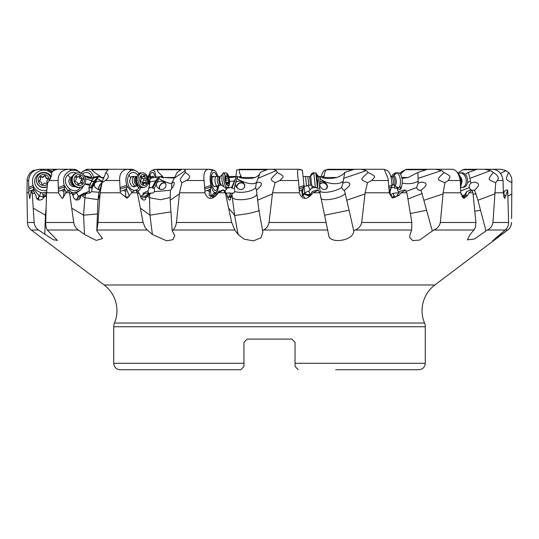 <?xml version="1.0" encoding="UTF-8"?>
<svg xmlns="http://www.w3.org/2000/svg" width="539" height="539" viewBox="0 0 539 539"><rect width="100%" height="100%" fill="white"/><g stroke="black" fill="none" stroke-linecap="round" stroke-linejoin="round"><path stroke-width="0.81" d="M87.796 177.735L87.534 176.617L87.284 177.607M94.473 177.823L88.531 176.819M102.403 181.205L105.907 172.547C109.222 175.343 109.046 178.005 105.381 180.531L101.992 182.721L102.403 181.205L98.752 193.434L97.963 200.245L96.784 230.712L96.959 230.012L147.268 230.012L145.146 227.539L143.105 222.479L137.479 193.252L139.365 193.461L136.448 189.863L132.661 191.682L127.029 198.211L120.318 192.787L119.678 180.531C119.308 173.538 122.036 169.778 127.871 169.273L90.667 169.273L91.819 169.751C92.297 170.728 95.005 172.851 99.951 176.118L102.107 178.052M152.55 177.823L147.713 177.21M154.242 169.664L156.701 169.273L157.28 169.751C156.97 170.728 158.668 172.851 162.387 176.118L163.391 178.052M259.508 174.387L256.988 176.563L255.041 177.479L241.182 177.479L240.839 178.052L241.128 176.118C239.208 172.851 238.777 170.728 239.828 169.751L239.862 169.273M357.168 169.273L327.631 169.273L326.89 169.751C325.26 170.728 324.357 172.851 324.195 176.118L322.639 178.052M468.795 169.273L464.503 169.273L462.88 169.751L457.961 172.972M429.906 169.273L406.494 169.273L405.22 169.751L400.477 174.185M324.283 175.808L320.786 177.136M322.437 177.675L323.508 177.358M239.525 177.398L241.236 176.516M218.901 176.684L218.335 176.691M161.121 177.163L162.731 176.516M93.894 177.742L94.79 177.742M99.264 176.947L100.476 176.516M88.537 176.792L87.534 176.617M104.155 284.983L434.845 284.983A32.172 32.172 0 0 0 424.523 323.036A9.648 9.648 0 0 1 425.271 326.749L113.729 326.749A9.648 9.648 0 0 1 114.477 323.036A32.172 32.172 0 0 0 104.155 284.983L31.289 230.012L38.491 230.012L53.24 239.687L57.417 240.428L47.243 230.012L78.33 230.012C75.797 228.138 74.261 225.625 73.728 222.479L69.659 193.252L72.111 193.461L69.342 189.863L65.61 192.787L64.525 195.367L62.187 198.5L58.481 192.787L58.077 180.531C58.259 173.531 61.79 169.778 68.669 169.273L51.852 169.273L54.116 170.277M40.034 169.273L33.034 170.58L30.379 172.547C28.183 175.343 27.105 178.005 27.145 180.531L26.95 192.787L28.762 192.787L28.668 180.531C29.369 173.531 33.162 169.778 40.034 169.273L46.172 169.273L47.89 169.751L51.885 172.163M103.535 178.207L98.475 176.617L97.343 178.557L102.336 181.414M85.169 193.178L89.346 190.941L88.868 187.747L91.947 180.073A4.905 1.145 -49.3 0 0 93.874 177.985L98.475 176.617M83.585 175.007A7.317 6.724 -105.4 0 1 85.546 182.074A7.317 6.724 -105.4 0 1 80.897 187.154A7.317 6.724 -105.4 0 1 74.321 185.18A7.317 6.724 -105.4 0 1 72.367 178.119A7.317 6.724 -105.4 0 1 77.016 173.039A7.317 6.724 -105.4 0 1 83.585 175.007L88.241 178.052L93.099 178.894M462.428 197.55L464.827 196.89L466.855 191.446L471.086 189.896L472.063 190.254L468.93 192.787L467.697 195.367L463.783 198.46L460.771 192.787L460.272 180.531C458.905 173.531 456.27 169.778 452.383 169.273L435.519 169.273L441.582 170.58L418.062 178.369L417.893 172.426L408.205 177.479L401.993 178.47M345.923 182.135L342.804 183.098L344.819 172.426C343.215 174.542 340.52 176.226 336.74 177.479C331.054 178.887 326.135 178.887 321.985 177.479L320.57 176.617L319.566 183.065L319.533 188.172L316.817 188.226L316.858 187.431M255.041 177.479C250.231 178.887 245.13 178.887 239.74 177.479L237.746 176.617L235.449 183.065L234.317 188.172L231.851 188.226L231.676 187.269L227.013 188.158L227.357 187.377M229.055 177.755L236.338 176.792L231.676 187.269M174.158 178.045L162.023 177.479L159.76 176.617L158.729 178.557A12.869 2.783 -152 0 0 163.836 181.192A12.869 2.783 -152 0 0 169.334 183.247A12.869 2.783 -152 0 0 171.928 183.691M148.38 180.922L148.804 180.895A5.895 1.604 86.6 0 0 148.932 180.848A5.895 1.604 86.6 0 0 149.492 180.073A4.905 2.439 -43 0 0 151.425 177.985L158.648 176.792L155.609 180.949L152.254 187.269L148.831 188.158L150.112 181.764L155.609 180.949M148.191 178.901L150.785 178.827M91.408 181.764L94.386 180.949L90.673 187.269L91.185 188.226L92.102 188.172L97.343 178.557M91.185 188.226L97.882 176.826M92.102 188.172L91.63 191.682L98.987 192.282M99.702 189.533L97.781 189.458L95.268 187.464L94.46 185.82L94.5 183.583M102.127 182.047L101.15 181.555C98.866 180.801 96.75 181.299 94.783 183.065M101.992 182.721L100.139 192.787L98.017 222.479L96.959 230.012M105.907 172.547L108.433 169.273M131.415 192.787L137.25 192.787L137.479 193.252M100.139 192.787L120.318 192.787M147.268 230.012L152.369 234.445L166.612 240.839L172.911 239.673L174.737 235.604L172.197 230.712L172.952 230.012L234.815 230.012L231.716 222.479L225.396 193.252L226.427 193.461L223.806 189.863L218.241 192.787L225.134 192.787L225.396 193.252M140.322 208.135L149.97 215.176L149.485 197.746L147.383 196.216L146.17 197.261L145.442 199.396L144.371 200.09L142.795 199.861L141.13 198.15L139.365 193.461M137.25 192.787L136.05 190.254M132.432 191.857L136.219 189.896A6.441 4.608 -98.6 0 1 135.592 190.368M120.392 191.177L123.431 190.449L125.769 191.554L125.567 196.876L128.525 197.159M127.871 169.273L132.506 169.273L134.696 170.324M149.492 180.073L150.112 181.764M152.254 187.269L152.625 188.226L158.682 176.826L159.76 176.617M173.47 182.094L171.752 183.098L177.149 172.426L181.832 169.273L209.631 169.273L212.514 170.412L209.125 169.273M229.513 181.481L234.175 180.949M231.851 188.226L236.358 176.826L237.746 176.617M234.815 230.012L238.07 234.445L244.201 239.181L253.391 240.872L261.011 237.76L262.857 232.154L258.922 210.311L256.47 190.126C262.048 185.436 262.884 182.768 258.976 182.108L256.274 183.098L260.283 172.426L267.923 169.273L273.003 169.273L276.392 170.58L277.268 172.547C285.495 176.718 283.629 176.63 279.754 180.531L275.112 182.721L272.545 192.787L269.042 222.479C268.227 226.09 266.428 228.603 263.638 230.012L327.645 230.012L320.031 193.252L318.374 190.254L312.876 192.787L319.775 192.787M317.356 181.03L318.111 180.949L319.075 176.792L316.939 177.068M317.666 183.94L319.075 176.826L320.57 176.617M344.819 172.426L354.251 169.273L361.245 169.273L366.358 170.58L368.184 172.547C376.923 176.718 375.009 176.63 371.715 180.531L367.49 182.721L365.132 192.787L361.703 222.479C360.807 226.09 358.644 228.603 355.214 230.012L411.621 230.012L411.843 222.479L406.972 193.252L405.577 190.254L400.908 192.787L406.756 192.787M418.062 178.369L418.176 183.098L416.607 187.612L417.887 189.701L420.218 190.442M417.893 172.426L427.676 169.273L435.519 169.273M503.763 196.93L504.147 191.446L506.748 189.896L507.711 190.254L504.693 198.554L503.305 192.787L503.082 180.531C501.957 173.531 498.487 169.778 492.659 169.273L484.521 169.273L490.605 170.58L469.867 178.369L468.371 172.426L465.191 174.346M469.867 178.369L470.911 183.098L469.334 185.194L469.065 186.615L469.765 188.785L471.005 189.91M468.371 172.426L477.022 169.273L484.521 169.273M411.129 169.273L430.567 169.273M399.911 173.443L401.481 171.826L404.304 170.317M409.761 169.273L406.494 169.273M329.369 169.273L326.89 169.751L351.92 169.751M320.867 176.832L323.029 171.826L324.532 170.378L327.058 169.623M271.077 169.273L239.916 169.273M238.609 177.028L241.128 176.118M235.873 177.136L236.581 170.412M235.812 177.729L236.372 172.345M184.749 169.273L156.701 169.273M156.115 177.729L156.081 177.136L156.62 177.156M160.224 176.812L162.387 176.118M156.081 177.136L154.861 171.826L153.649 170.378L152.658 170.108L150.421 171.591L148.124 176.657M154.868 169.273L152.658 170.108M155.043 176.496L153.628 172.884L152.524 172.352L151.311 172.851L149.802 174.939L150.819 176.516M149.162 176.496L149.802 174.946M82.177 171.853L86.617 169.273L87.331 169.273L85.89 170.156M93.685 177.729L93.55 177.136L99.951 176.118M93.55 177.136L92.593 174.353L90.747 171.826L88.349 170.378L84.731 170.412L81.039 172.972M87.331 169.273L90.667 169.273M91.886 177.479L90.37 174.38L88.578 172.884L86.476 172.352L84.293 172.851L82.514 174.077M46.745 169.273L54.479 169.273M52.849 171.22L48.503 170.108M46.341 169.273L47.371 169.502M47.52 169.273L51.852 169.273M26.95 192.787L27.449 222.479L34.159 222.479L32.259 193.252L34.907 193.461L35.938 195.583L36.403 198.15L37.252 199.174L39.718 200.144L42.271 199.396L43.787 197.261L46.482 195.846M41.51 169.273L41.119 170.412L44.353 170.122L48.092 170.964L51.67 173.295M47.243 230.012C46.26 228.603 45.741 226.09 45.7 222.479L46.576 192.787L47.607 182.721L49.521 180.531L51.784 174.252L51.555 172.547L53.664 170.58L57.161 169.273M51.778 174.575L51.555 172.547M68.669 169.273L74.497 169.273L76.12 169.751L82.029 173.76M84.886 176.873L85.586 176.516M84.596 176.341L85.041 176.118M85.553 178.773L92.304 180.895M94.386 180.949L97.835 176.792M89.184 191.237L89.346 190.941A4.022 3.78 -131.3 0 1 89.306 193.13M90.673 187.269L89.023 188.158M91.63 191.682L89.454 193.097L87.554 193.07L85.694 194.181L84.906 197.746L82.332 196.216L85.694 194.181M82.332 196.216L86.058 193.683L85.6 192.834A4.986 0.478 -28.4 0 0 85.6 192.834L86.456 193.427L87.554 193.07M80.533 196.075L85.6 192.834L83.686 193.36L77.892 196.661L80.533 196.075L80.399 197.227L76.936 198.925L77.892 196.661M71.229 192.295L73.324 192.868L76.578 192.086L80.594 189.984L83.424 185.766M83.902 185.295L82.016 188.428M90.006 185.403L84.785 184.068M80.594 189.984L73.008 195.165M80.89 173.214L79.159 171.826L75.824 170.378L71.101 170.412C64.572 173.012 62.275 178.005 64.229 185.403L67.975 190.53M76.915 173.066L73.648 172.352L70.858 172.851L67.786 174.939L70.104 177.708L68.77 180.882L69.612 184.338L72.253 186.561L75.211 186.696M79.529 187.498L80.149 187.99C73.055 196.614 59.91 182.775 67.793 174.946M66.108 192.066L64.417 188.893L61.79 190.449L64.013 191.554L63.413 197.624M64.296 185.578L64.417 188.893M71.175 193.312L71.916 192.517M72.954 195.051L73.324 192.868M76.936 198.925L76.174 200.286M73.459 197.261A4.022 0.492 -120.7 0 0 74.402 198.844M86.058 193.683A4.986 0.478 151.6 0 1 86.456 193.427M97.99 199.659L84.906 197.746L83.538 215.176L97.418 213.963M134.447 176.516L131.907 176.475L130.573 177.708L129.69 180.882L129.886 182.674L131.428 185.685L132.607 186.561L133.888 186.878L135.868 186.063M134.171 190.563L131.004 189.122L129.252 187.053L128.026 184.351L127.473 181.326L127.649 178.315L128.949 174.946L130.613 173.201L132.655 172.392L134.838 172.608L137.917 174.838M139.682 186.656L138.981 187.99L136.657 190.119M137.755 191.466L139.406 189.984L137.89 191.641M140.935 187.329L139.406 189.984M140.423 188.428L140.915 187.323M126.739 185.578L126.678 185.403C124.866 178.005 126.402 173.006 131.287 170.412L133.551 170.122L136.259 170.964L139.224 173.625M120.035 189.122L127.009 186.939L126.8 185.793L132.055 192.167M129.448 196.189L126.456 188.893L123.431 190.449M127.009 186.939L126.456 188.893M149.418 186.245L149.047 182.734L147.605 184.54M143.138 194.808L143.138 193.178L147.956 190.941L148.366 190.307M148.057 183.314A4.022 1.017 172.4 0 0 149.047 182.734L148.804 180.895M148.508 189.869L148.831 188.158M148.899 187.747L150.583 187.498M152.625 188.226L154.45 188.172L158.729 178.557M171.752 183.098L171.685 188.933M170.439 190.254L154.437 191.682L154.45 188.172M156.519 183.065C158.23 181.299 160.379 180.801 162.973 181.555L165.001 182.633L166.086 184.843L165.412 187.424L163.391 189.277L160.379 189.458L158.244 188.286L156.438 185.82L156.283 183.583M181.886 182.721C179.736 179.393 179.022 180.296 185.173 172.547C190.685 175.343 191.035 178.005 186.224 180.531L181.886 182.721L179.494 192.787L176.448 222.479C175.842 226.09 174.676 228.603 172.952 230.012M173.989 178.369L185.369 170.58L185.173 172.547M173.383 182.108C175.222 182.768 174.245 185.436 170.452 190.126L170.162 200.245L172.197 230.712M218.241 192.787L216.22 195.367C211.234 200.178 207.454 199.322 204.874 192.787L204.955 191.177L207.306 190.449L209.401 191.554L209.145 195.428L215.162 196.095L215.856 195.125L216.22 195.367M179.494 192.787L204.874 192.787M228.597 208.135L234.6 215.176L232.329 197.746L231.022 196.216L230.389 199.396L229.749 200.137L229.021 199.861L227.93 198.15L226.427 193.461M225.134 192.787L223.725 190.254M215.856 195.125L218.726 191.446L223.503 189.896A6.441 2.554 -96.6 0 1 223.186 190.368M204.955 191.177L204.086 180.531C203.223 173.531 204.739 169.778 208.64 169.273M185.369 170.58L184.23 169.273L181.832 169.273M208.977 169.273L209.745 169.273M209.631 169.273L212.11 169.751M218.086 176.657L215.971 171.826L214.468 170.378L212.521 170.412C210.021 173.012 209.476 178.005 210.877 185.403L210.971 185.773C211.867 189.169 213.053 191.392 214.529 192.436L215.243 192.868L217.635 190.819L218.874 185.45M218.106 185.753L216.88 189.728L215.822 190.543L214.63 190.334L212.359 187.053L211.072 181.326L211.167 176.536L212.312 173.201L213.37 172.392L214.562 172.608L215.762 173.827L217.049 176.496M210.971 185.773L210.271 188.893L211.147 196.189L214.63 192.517M213.309 197.591L213.296 196.277L215.243 192.868M211.147 196.189L210.405 197.281M217.601 190.88L213.747 195.219M221.192 185.025L218.868 185.591M224.743 191.15L226.003 189.869L225.875 187.545M226.003 189.869L227.013 188.158M227.29 187.747L229.493 187.498M256.47 190.126L255.648 187.612L256.2 183.604M255.648 187.612C254.206 189.506 251.134 190.9 246.431 191.803C242.173 192.544 238.925 192.517 234.761 191.682L234.317 188.172M235.449 183.065C236.648 181.299 238.507 180.801 241.021 181.555L243.197 182.633L244.746 184.843L244.477 187.424L242.597 189.277L241.108 189.64L238.103 188.771L235.792 186.171L235.3 183.583M275.112 182.721C270.221 179.393 269.143 180.296 277.268 172.547M312.876 192.787L310.814 195.367C305.734 200.178 301.88 199.322 299.266 192.787L299.354 191.177L300.654 190.449L302.184 191.554L301.928 193.285L308.982 196.095L309.662 195.125L310.814 195.367M272.545 192.787L299.266 192.787M262.426 230.712L263.638 230.012M327.645 230.012L328.561 234.465M320.51 195.583L320.799 197.261M309.662 195.125L312.384 191.446L317.794 189.896L318.374 190.254M299.354 191.177L298.451 180.531C297.225 173.531 297.299 169.778 298.667 169.273L267.923 169.273M299.435 169.273L302.399 170.189L298.667 169.273L302.419 170.412L304.778 192.868L302.446 196.277M302.291 195.489L304.744 192.517M302.143 195.098L303.1 188.893L300.654 190.449M304.016 185.578L303.1 188.893M309.42 195.556L306.091 194.835L305.034 193.178C305.222 192.612 306.523 191.864 308.948 190.941L310.114 189.869L308.005 185.477M310.114 189.869L312.101 187.747L311.879 185.578M312.101 187.747L314.486 187.498L311.657 188.158M315.012 187.444L314.486 187.498M318.111 180.949L317.612 183.469M316.817 188.226L316.972 187.417M342.804 183.098L341.618 187.612C338.633 189.506 334.759 190.9 329.996 191.803C326.007 192.551 322.8 192.511 320.375 191.682L319.533 188.172M319.64 182.714L319.566 183.065C320.072 181.299 321.352 180.801 323.4 181.555L326.425 183.631L327.496 186.157L326.809 188.495L325.893 189.277L323.353 189.458C321.076 188.434 319.795 186.481 319.533 183.583M346.173 182.108C351.549 182.768 350.983 185.436 344.468 190.126L343.821 190.462L341.618 187.612M367.49 182.721C360.591 179.393 359.318 180.296 368.184 172.547M328.554 234.445C328.419 244.78 354.231 240.96 353.732 230.712L344.468 190.126M400.908 192.787L399.123 195.367L392.251 198.015L389.124 192.787L389.259 190.449L389.993 191.554C390.613 197.564 392.877 199.08 396.792 196.095L397.351 195.125L399.123 195.367M365.132 192.787L389.124 192.787M353.732 230.712L355.214 230.012M411.621 230.012L410.051 234.445L409.714 237.598L412.712 240.61L419.625 240.064L433.747 230.012L473.963 230.012L475.364 227.539L475.924 222.479L472.986 193.252L472.063 190.254M397.351 195.125L399.52 191.446L404.735 189.896L405.577 190.254M389.198 191.177L388.127 178.746L384.26 169.273L361.245 169.273M388.787 188.266L391.631 186.939L391.866 185.403C391.833 178.005 390.31 173.006 387.312 170.412L384.779 169.677M384.26 169.273L382.299 169.273M391.853 185.578L389.865 192.403M389.94 191.85L390.815 188.893L389.259 190.449M391.631 186.939L390.815 188.893M390.27 195.179L392.965 193.36L394.535 196.661L396.495 196.513M394.177 195.522L392.21 197.597L390.991 194.822M391.658 187.606L392.641 187.498L391.637 187.74M394.791 185.659L394.831 187.269L392.641 187.498M394.831 187.269L394.575 188.226L397.135 188.172L396.832 187.033M396.974 187.592L398.24 191.682L399.055 192.207M406.11 191.392L416.607 187.612M397.128 187.181L398.078 188.771L399.783 189.64L401.171 188.495L401.38 186.494M418.176 183.098L421.693 182.108C427.73 182.768 427.515 185.436 421.053 190.126L432.211 230.712M421.094 182.175L421.693 182.108M444.944 182.721C437.095 179.393 435.822 180.296 444.082 172.547C451.999 176.718 450.334 176.63 448.118 180.531L444.944 182.721L443.159 192.787L440.329 222.479C439.487 226.09 437.291 228.603 433.747 230.012M441.582 170.58L444.082 172.547M468.93 192.787L472.844 192.787M443.159 192.787L460.771 192.787M473.963 230.012L470.149 234.445L467.353 239.862L474.509 239.006L487.269 230.012L505.178 230.012C507.415 228.138 508.553 225.625 508.587 222.479L507.711 190.254M465.575 195.125L467.697 195.367M452.383 169.273L448.333 169.273M460.528 186.993L461.067 185.578L460.602 187.282M461.067 185.578L461.35 182.243L460.798 178.449L459.39 174.993L456.823 171.853M460.71 186.939L460.528 187.518M460.764 190.921L469.199 187.612M470.911 183.098L474.044 182.108C479.818 182.768 479.993 185.436 474.569 190.126L477.925 200.245L485.922 230.712M472.09 190.348L474.003 190.334M495.691 182.721C488.085 179.393 487 180.296 493.394 172.547C498.049 175.343 499.363 178.005 497.329 180.531L495.691 182.721L492.949 222.479C492.282 226.09 490.389 228.603 487.269 230.012M490.605 170.58L493.394 172.547M506.593 192.787L507.981 192.787M494.748 192.787L503.305 192.787L504.147 191.446M505.178 230.012L492.552 240.879L507.711 230.012C510.15 228.091 511.43 225.578 511.551 222.479C511.167 226.09 509.86 228.603 507.644 230.012M503.952 195.125L506.101 195.367M477.022 169.273L492.659 169.273M512.003 182.721C505.798 179.393 505.07 180.296 508.621 172.547C510.817 175.343 511.895 178.005 511.855 180.531L511.619 218.591M492.828 169.273L500.785 169.273L505.966 170.58L508.621 172.547M506.296 228.927L506.687 230.712M478.228 169.273L464.503 169.273M434.845 284.983L507.711 230.012M153.986 177.607L153.345 176.455L152.739 176.186L151.863 176.637M88.295 176.772L86.638 176.186L85.465 176.428M154.302 169.63L154.808 169.273M46.752 190.078L44.649 190.543L41.577 190.334L38.754 189.122L36.49 187.053L35.042 184.351L34.57 181.326L35.136 178.315L37.339 174.946L39.866 173.201L42.837 172.392L45.909 172.608L48.739 173.827L51.454 176.549M40.769 169.273L41.119 170.412C33.937 173.012 31.235 178.005 33.027 185.403L33.175 185.773C34.664 189.169 37.204 191.392 40.789 192.436L42.541 192.868L46.623 191.958M33.095 185.578L33.607 188.893L39.206 196.189L41.038 192.517M43.693 197.591L42.541 192.868M39.206 196.189L39.145 196.344A4.022 2.688 -171.3 0 1 41.348 196.412A4.022 2.688 -171.3 0 1 43.652 197.557M72.367 176.334L70.104 177.708M45.909 215.196L45.417 215.176L46.125 207.805M65.61 192.787L69.497 192.787L69.659 193.252M46.576 192.787L58.481 192.787M69.497 192.787L68.696 190.254M68.386 190.368L69.221 189.896A6.441 5.963 -106.1 0 1 68.386 190.368M58.522 191.177L61.79 190.449M64.229 185.403L58.286 187.538M58.3 189.122L64.68 186.939M70.205 169.273L71.101 170.412L69.43 169.273M64.013 191.554L64.208 189.283M72.111 193.461L73.877 198.15L75.858 199.861L78.748 199.807L80.176 198.453L80.601 197.261M71.707 208.135L83.538 215.176L84.502 234.445L96.225 240.407L102.551 238.534L96.784 230.712M78.33 230.012L84.502 234.445M170.843 211.888L149.97 215.176L152.369 234.445M170.108 197.543L160.737 199.733L149.485 197.746L149.721 194.181L151.068 193.07L152.894 193.023L154.437 191.682M211.51 174.946L212.198 177.708L211.901 180.882L212.521 184.338L214.037 186.73L215.438 186.224M214.354 176.637L213.498 176.186L212.871 176.455L212.238 177.567M147.383 196.216L149.721 194.181M146.17 197.261L149 193.683A4.986 1.347 155.5 0 1 149.242 193.427L151.068 193.07M147.956 190.941A4.022 3.093 -110.8 0 1 148.158 192.901M140.531 196.526L145.079 193.36L148.616 192.827L149.242 193.427M148.616 192.827A4.986 1.347 -24.5 0 0 148.609 192.834L145.692 196.075L145.732 197.227L141.245 198.352M140.551 196.634L145.692 196.075M125.769 191.554L126.18 189.283M126.678 185.403L120.008 187.538M129.239 169.273L131.287 170.412L128.552 169.273M258.922 210.311C260.761 210.318 257.359 211.382 248.708 213.498C237.807 215.169 233.104 215.728 234.6 215.176L238.07 234.445M256.78 193.434C258.397 198.46 237.322 202.179 232.329 197.746L231.986 194.181L232.605 193.07L233.663 193.097L234.761 191.682M231.022 196.216L231.986 194.181M230.517 197.261L229.924 197.308L230.281 193.683A4.986 2.008 163.1 0 1 230.342 193.427L232.605 193.07M225.073 190.941A4.022 1.94 -105 0 1 225.309 191.918M226.292 193.258L230.025 192.827L230.342 193.427M230.281 193.683L230.025 192.834A4.986 2.008 -16.9 0 0 230.025 192.834L229.91 197.227L227.734 197.638M227.357 196.263L229.708 196.075M209.401 191.554L209.974 189.283L207.306 190.449M210.271 188.893L209.974 189.283M204.524 189.122L211.032 186.939M210.877 185.403L204.49 187.538M213.296 196.277A4.022 2.776 -134.5 0 0 213.404 197.415M348.733 210.311L324.579 215.216M345.29 193.434C341.915 198.46 320.833 202.179 320.833 197.746M320.375 191.682L319.768 193.07M308.948 190.941A4.022 0.485 -103.2 0 1 309.635 194.478A4.022 0.485 -103.2 0 1 309.676 195.098M310.963 194.822L312.047 193.797M302.184 191.554L302.83 189.283M298.909 189.122L303.949 186.939M303.996 185.403L298.869 187.538M426.49 210.311L410.354 213.545M422.259 193.434L407.949 199.006M399.271 193.07L398.287 191.81M419.894 190.462L421.053 190.126M392.965 193.36L397.56 192.827A4.986 2.358 6.3 0 0 397.573 192.834L398.348 193.38M393.935 197.712L394.535 196.661M389.993 191.554L390.613 189.283M391.866 185.403C389.589 185.847 388.558 186.561 388.781 187.538M480.337 210.311L474.798 211.14M475.977 193.434L473.134 194.667M460.933 194.262L464.079 195.906M461.62 196.344L463.931 196.122M462.9 197.678L466.855 191.446M465.218 196.095L464.106 197.517M461.101 185.403L460.515 185.591M335.608 369.727L418.837 369.727C422.744 369.343 424.887 367.2 425.271 363.293L425.271 326.749M113.729 326.749L113.729 363.293C114.113 367.2 116.256 369.343 120.163 369.727L240.744 369.727L120.163 369.727M243.965 343.99L243.965 342.299L247.179 339.085L243.965 342.299L243.965 366.379M295.035 342.299L291.821 339.085L247.179 339.085L243.965 342.299L247.179 339.085L291.821 339.085L295.035 342.299L291.821 339.085L295.035 342.299L295.035 365.86M298.067 369.545L295.749 367.221M298.256 369.727L295.035 366.379M240.933 369.545L243.965 366.513L243.965 363.293L113.729 363.293M243.965 364.27L243.965 363.293M399.729 189.647A4.022 3.093 45 0 0 400.093 189.351A4.022 3.093 45 0 0 400.821 187.134M401.07 186.905A4.346 3.335 -135 0 1 400.517 189.351M325.684 189.384A4.022 3.551 15.3 0 0 326.984 187.565A4.022 3.551 15.3 0 0 323.104 182.93A4.022 3.551 15.3 0 0 319.62 184.56M319.56 184.109A4.346 3.834 -164.7 0 1 323.104 182.64A4.346 3.834 -164.7 0 1 327.335 187.498M244.241 187.848A4.022 3.47 -26.3 0 0 244.403 184.722A4.022 3.47 -26.3 0 0 241.506 182.93A4.022 3.47 -26.3 0 0 237.039 187.902M236.601 187.417A4.346 3.746 153.7 0 1 241.56 182.64A4.346 3.746 153.7 0 1 244.585 184.378M165.897 183.947A4.022 2.863 -49.9 0 0 165.46 183.428A4.022 2.863 -49.9 0 0 164.166 182.93A4.022 2.863 -49.9 0 0 160.251 185.241A4.022 2.863 -49.9 0 0 160.036 189.344M159.51 189.122A4.346 3.093 130.1 0 1 160.251 184.83A4.346 3.093 130.1 0 1 164.267 182.64A4.346 3.093 130.1 0 1 165.298 182.937M101.723 183.26A4.022 1.819 -59.5 0 0 99.183 186.386A4.022 1.819 -59.5 0 0 98.805 189.647M98.496 189.62A4.346 1.967 120.5 0 1 101.817 182.97M38.491 230.012C35.911 228.138 34.462 225.625 34.159 222.479M28.762 192.787L29.739 198.561L30.838 192.787L32.199 192.787L32.259 193.252M28.776 191.177L31.774 190.449M33.546 191.554L33.485 189.283L32.798 190.011M28.722 189.122L33.539 186.939M33.485 189.283L33.607 188.893M37.339 199.241L39.145 196.344M38.451 200.131L38.808 197.281M36.308 197.981L36.275 197.261M35.938 195.583L36.288 197.348M30.838 192.787L31.794 190.368L32.711 189.863L34.907 193.461M31.902 190.254L32.199 192.787M46.455 196.607L45.775 196.216M33.202 208.135L45.417 215.176L44.798 234.445M46.509 194.882L44.137 196.075L43.854 197.227M43.093 196.277A4.022 0.856 -121.3 0 1 43.774 197.314M28.715 187.538L33.027 185.403M85.809 170.162L86.974 169.273M84.994 183.658A4.022 1.139 178.7 0 0 90.673 183.846M88.868 187.747L89.777 187.498M47.061 186.79A7.317 7.277 180 0 1 36.423 180.302L36.423 180.093A7.317 7.277 180 0 1 50.828 178.268M47.088 186.568A7.317 7.277 180 0 1 36.423 180.093M47.392 184.19A5.552 5.518 180 0 1 39.771 183.887A5.552 5.518 180 0 1 39.866 176.078A5.552 5.518 180 0 1 49.217 180.949M43.531 183.988A1.637 1.63 180 0 1 45.835 183.401A0.903 0.896 -0 0 0 47.088 182.189A1.637 1.63 180 0 1 47.728 179.918A0.903 0.896 -0 0 0 47.291 178.227A1.637 1.63 180 0 1 45.633 176.536A0.903 0.896 -0 0 0 43.949 176.071A1.637 1.63 180 0 1 41.651 176.651A0.903 0.896 -0 0 0 40.398 177.87A1.637 1.63 180 0 1 39.758 180.141A0.903 0.896 -0 0 0 40.189 181.832A1.637 1.63 180 0 1 41.847 183.516A0.903 0.896 -0 0 0 43.531 183.988M46.853 181.353L46.853 181.791A1.637 1.63 -0 0 0 47.088 182.627A0.903 0.896 180 0 1 47.183 182.862M39.307 181.151A0.903 0.896 180 0 1 39.758 180.578A1.637 1.63 -0 0 0 40.627 179.143L40.627 178.705M40.297 177.627A0.903 0.896 180 0 1 41.651 177.088A1.637 1.63 -0 0 0 43.949 176.509A0.903 0.896 180 0 1 45.633 176.886M45.633 176.974A1.637 1.63 -0 0 0 47.291 178.665A0.903 0.896 180 0 1 48.18 179.339M74.059 185.874A4.824 4.433 -105.4 0 1 71.862 184.56A4.824 4.433 -105.4 0 1 71.795 177.634M80.897 187.154L80.129 187.363A7.317 6.724 -105.4 0 1 73.56 185.389A7.317 6.724 -105.4 0 1 71.606 178.328A7.317 6.724 -105.4 0 1 76.255 173.248L77.016 173.039M82.716 176.172A5.552 5.1 -105.4 0 1 82.945 183.981A5.552 5.1 -105.4 0 1 75.689 183.887A5.552 5.1 -105.4 0 1 75.46 176.078A5.552 5.1 -105.4 0 1 82.716 176.172M79.166 183.988A1.637 1.502 -105.4 0 1 81.268 183.401A0.903 0.829 74.6 0 0 82.379 182.189A1.637 1.502 -105.4 0 1 82.878 179.918A0.903 0.829 74.6 0 0 82.413 178.227A1.637 1.502 -105.4 0 1 80.81 176.536A0.903 0.829 74.6 0 0 79.233 176.071A1.637 1.502 -105.4 0 1 77.131 176.651A0.903 0.829 74.6 0 0 76.026 177.87A1.637 1.502 -105.4 0 1 75.521 180.141A0.903 0.829 74.6 0 0 75.992 181.832A1.637 1.502 -105.4 0 1 77.589 183.516A0.903 0.829 74.6 0 0 79.166 183.988L78.007 184.304M79.024 176.394A0.903 0.829 -105.4 0 1 79.22 176.974A1.637 1.502 74.6 0 0 80.816 178.665A0.903 0.829 -105.4 0 1 81.288 180.349A1.637 1.502 74.6 0 0 80.783 182.627A0.903 0.829 -105.4 0 1 80.917 183.233M80.089 183.206L78.492 183.644A1.637 1.502 74.6 0 0 77.784 184.095M75.891 177.264A1.637 1.502 74.6 0 0 76.72 177.291L78.317 176.853M138.045 185.268L137.229 185.706A4.824 3.396 -98.5 0 1 136.421 185.982A4.824 3.396 -98.5 0 1 133.524 184.56A4.824 3.396 -98.5 0 1 132.378 179.575A4.824 3.396 -98.5 0 1 135.006 176.435A4.824 3.396 -98.5 0 1 135.855 176.455L136.765 176.644M137.964 185.18L137.923 185.187A4.265 2.998 -98.5 0 1 135.363 183.934A4.265 2.998 -98.5 0 1 134.352 179.527A4.265 2.998 -98.5 0 1 136.67 176.752L136.711 176.745M144.257 187.336L142.842 187.545A7.317 5.147 -98.5 0 1 140.255 187.013A7.317 5.147 -98.5 0 1 138.442 185.389A7.317 5.147 -98.5 0 1 138.368 174.333A7.317 5.147 -98.5 0 1 140.692 173.066L142.101 172.857A7.317 5.147 -98.5 0 1 146.5 175.007A7.317 5.147 -98.5 0 1 148.232 182.566A7.317 5.147 -98.5 0 1 144.257 187.336A7.317 5.147 -98.5 0 1 139.857 185.18A7.317 5.147 -98.5 0 1 138.125 177.627A7.317 5.147 -98.5 0 1 142.101 172.857M146.15 176.172A5.552 3.901 -98.5 0 1 146.669 183.981A5.552 3.901 -98.5 0 1 141.11 183.887A5.552 3.901 -98.5 0 1 140.591 176.078A5.552 3.901 -98.5 0 1 146.15 176.172M143.778 183.988A1.637 1.152 -98.5 0 1 144.607 183.166A1.637 1.152 -98.5 0 1 145.362 183.401A0.903 0.633 81.5 0 0 146.157 182.189A1.637 1.152 -98.5 0 1 146.44 179.918A0.903 0.633 81.5 0 0 146.008 178.227A1.637 1.152 -98.5 0 1 145.126 177.735A1.637 1.152 -98.5 0 1 144.708 176.536A0.903 0.633 81.5 0 0 143.482 176.071A1.637 1.152 -98.5 0 1 142.653 176.893A1.637 1.152 -98.5 0 1 141.898 176.651A0.903 0.633 81.5 0 0 141.103 177.87A1.637 1.152 -98.5 0 1 140.82 180.141A0.903 0.633 81.5 0 0 141.252 181.832A1.637 1.152 -98.5 0 1 142.552 183.516A0.903 0.633 81.5 0 0 143.778 183.988L142.754 184.143M141.77 177.021A1.637 1.152 81.5 0 0 142.188 178.173A1.637 1.152 81.5 0 0 143.071 178.665A0.903 0.633 -98.5 0 1 143.502 180.349A1.637 1.152 81.5 0 0 143.212 182.627A0.903 0.633 -98.5 0 1 143.327 183.354M219.514 185.194L217.608 185.955A4.824 1.839 -96.5 0 1 217.426 186.002A4.824 1.839 -96.5 0 1 215.883 184.56A4.824 1.839 -96.5 0 1 214.987 179.44A4.824 1.839 -96.5 0 1 216.334 176.408A4.824 1.839 -96.5 0 1 216.523 176.415L218.551 176.725M218.066 183.934A4.265 1.624 -96.5 0 1 217.278 179.413A4.265 1.624 -96.5 0 1 218.463 176.738L220.053 176.556A4.265 1.624 83.5 0 0 218.868 179.231A4.265 1.624 83.5 0 0 219.656 183.752A4.265 1.624 -96.5 0 0 221.017 185.025L219.427 185.207A4.265 1.624 -96.5 0 1 218.066 183.934M227.458 187.37L225.619 187.579A7.317 2.783 -96.5 0 1 225.053 187.498A7.317 2.783 -96.5 0 1 223.281 185.389A7.317 2.783 -96.5 0 1 221.9 178.321A7.317 2.783 -96.5 0 1 223.422 173.248A7.317 2.783 -96.5 0 1 223.961 173.032L225.807 172.824A7.317 2.783 -96.5 0 1 228.138 175.007A7.317 2.783 -96.5 0 1 229.499 182.775A7.317 2.783 -96.5 0 1 227.458 187.37A7.317 2.783 -96.5 0 1 225.12 185.18A7.317 2.783 -96.5 0 1 223.766 177.419A7.317 2.783 -96.5 0 1 225.807 172.824M228.368 176.172A5.552 2.116 -96.5 0 1 229.088 183.981A5.552 2.116 -96.5 0 1 226.077 183.887A5.552 2.116 -96.5 0 1 225.356 176.078A5.552 2.116 -96.5 0 1 228.368 176.172M227.525 183.988A1.637 0.62 -96.5 0 1 227.97 183.159A1.637 0.62 -96.5 0 1 228.354 183.401A0.903 0.344 83.5 0 0 228.563 183.543A0.903 0.344 83.5 0 0 228.711 182.189A1.637 0.62 -96.5 0 1 228.738 179.918A0.903 0.344 83.5 0 0 228.812 178.901A0.903 0.344 83.5 0 0 228.408 178.227A1.637 0.62 -96.5 0 1 227.903 177.735A1.637 0.62 -96.5 0 1 227.606 176.536A0.903 0.344 83.5 0 0 227.162 175.613A0.903 0.344 83.5 0 0 226.919 176.071A1.637 0.62 -96.5 0 1 226.481 176.9A1.637 0.62 -96.5 0 1 226.097 176.651A0.903 0.344 83.5 0 0 225.881 176.516A0.903 0.344 83.5 0 0 225.733 177.87A1.637 0.62 -96.5 0 1 225.706 180.141A0.903 0.344 83.5 0 0 225.76 181.562A0.903 0.344 83.5 0 0 226.036 181.832A1.637 0.62 -96.5 0 1 226.838 183.516A0.903 0.344 83.5 0 0 227 184.176A0.903 0.344 83.5 0 0 227.29 184.446A0.903 0.344 83.5 0 0 227.525 183.988L226.946 184.055M317.377 187.377L315.847 172.817L316.669 174.508L317.835 185.551L317.377 187.377L315.382 187.585L310.464 185.025L306.556 186.002L305.552 176.408L303.08 176.664M308.739 185.207L307.85 176.731L305.552 176.408M315.382 187.585L313.853 173.026L310.686 175.923L311.683 185.409M392.217 185.207A4.265 1.624 -96.5 0 0 392.379 185.167A4.265 1.624 -96.5 0 0 393.187 183.934A4.265 1.624 -96.5 0 0 393.106 179.44A4.265 1.624 -96.5 0 0 391.422 176.738L390.876 176.657M393.807 185.025L397.836 187.491A7.317 2.783 -96.5 0 0 398.409 187.579A7.317 2.783 -96.5 0 0 400.073 185.389A7.317 2.783 -96.5 0 0 399.85 177.338A7.317 2.783 -96.5 0 0 396.751 173.032A7.317 2.783 -96.5 0 0 396.212 173.248L392.843 176.556A4.265 1.624 83.5 0 1 394.649 179.063A4.265 1.624 83.5 0 1 394.777 183.752A4.265 1.624 -96.5 0 1 393.807 185.025L392.298 185.194M398.409 187.579L400.248 187.37A7.317 2.783 -96.5 0 0 401.919 185.18A7.317 2.783 -96.5 0 0 401.69 177.129A7.317 2.783 -96.5 0 0 398.591 172.824L396.751 173.032M460.549 187.444A7.317 5.147 -98.5 0 0 462.118 187.545A7.317 5.147 -98.5 0 0 465.117 185.389A7.317 5.147 -98.5 0 0 465.46 177.136A7.317 5.147 -98.5 0 0 459.962 173.066A7.317 5.147 -98.5 0 0 458.494 173.625M462.118 187.545L463.527 187.336A7.317 5.147 -98.5 0 0 466.531 185.18A7.317 5.147 -98.5 0 0 466.868 176.927A7.317 5.147 -98.5 0 0 461.371 172.857L459.962 173.066M395.761 173.571A7.317 5.147 98.5 0 0 393.908 175.222A7.317 5.147 98.5 0 0 393.12 176.462M397.506 172.945L396.899 172.857A7.317 5.147 98.5 0 0 392.5 175.007A7.317 5.147 98.5 0 0 391.496 176.704M314.439 172.965L313.193 172.824A7.317 2.783 96.5 0 0 310.862 175.007A7.317 2.783 96.5 0 0 310.37 176.24M229.304 177.729L229.432 176.549L233.448 176.408L233.367 177.203M231.15 176.731L231.069 177.506M222.661 173.827L223.153 172.817L223.079 173.491M147.666 176.725L149.687 176.415A4.824 1.839 96.5 0 1 149.882 176.408A4.824 1.839 96.5 0 1 150.913 177.634M147.578 176.738A4.265 1.624 96.5 0 1 147.747 176.738A4.265 1.624 96.5 0 1 148.447 177.311M139.089 173.443A7.317 2.783 96.5 0 1 140.41 172.824A7.317 2.783 96.5 0 1 140.935 173.032M92.29 177.479L87.796 177.479M103.832 177.479L101.548 177.479M149.687 177.479L147.814 177.479M174.461 177.479L163.277 177.479M336.74 177.479L323.393 177.479M408.205 177.479L401.777 177.479M474.744 169.751L462.88 169.751M425.183 169.751L405.22 169.751M266.104 169.751L239.828 169.751M180.814 169.751L157.28 169.751M107.82 169.751L91.819 169.751M55.093 169.751L53.408 169.751M97.963 200.245L100.045 193.952M98.017 222.479L143.105 222.479M119.678 180.531L105.381 180.531M256.47 182.303A12.869 4.831 21.6 0 1 248.209 183.247A12.869 4.831 21.6 0 1 241.809 181.192A12.869 4.831 21.6 0 1 236.985 178.557M343.033 181.245A12.869 6.138 11.2 0 1 330.326 183.247A12.869 6.138 11.2 0 1 324.006 181.192A12.869 6.138 11.2 0 1 320.186 178.557M402.269 183.044A12.869 6.515 178.4 0 0 403.185 183.247A12.869 6.515 178.4 0 0 418.048 181.245M467.529 182.384A12.869 5.895 165.9 0 0 470.453 181.245M28.668 180.531L27.145 180.531M78.546 196.297A4.022 0.492 59.3 0 1 76.72 192.955L76.578 192.086M130.573 177.708L128.949 174.946M138.981 187.99L136.455 185.355M149.047 182.734L149.572 180.201M170.162 200.245L179.359 193.952M176.448 222.479L231.716 222.479M204.086 180.531L186.224 180.531M213.801 193.312L214.529 192.436M211.066 196.284A4.022 0.606 -138.1 0 1 211.584 196.412A4.022 0.606 -138.1 0 1 213.195 197.496M215.944 194.977A4.022 2.776 -134.5 0 1 216.051 192.955L216.53 192.086M257.932 178.369L276.392 170.58M257.487 200.245L272.39 193.952M269.042 222.479L326.088 222.479M317.794 189.896L317.828 190.368M298.451 180.531L279.754 180.531M304.057 193.312L304.737 192.436M303.295 194.869A4.022 3.355 -157.2 0 0 304.609 197.543M343.639 178.369L366.358 170.58M346.638 200.245L364.984 193.952M361.703 222.479L411.843 222.479M404.735 189.896A6.441 2.345 -96.5 0 0 405.112 190.368M388.41 180.531L371.715 180.531M424.045 200.245L443.038 193.952M440.329 222.479L475.924 222.479M471.086 189.896A6.441 4.447 -98.4 0 0 471.76 190.368M460.272 180.531L448.118 180.531M477.925 200.245L494.674 193.952M492.949 222.479L508.587 222.479M506.748 189.896A6.441 5.875 -104.8 0 0 507.603 190.368M503.082 180.531L497.329 180.531M505.966 170.58L500.522 173.443M508.082 196.028L512.03 193.952M37.332 174.946L37.966 175.626M40.519 193.312L40.789 192.436M46.098 192.086L46.549 192.955A4.022 0.856 -121.3 0 1 46.57 192.975L42.824 195.219M45.7 222.479L73.728 222.479M58.077 180.531L49.521 180.531M217.682 187.99L216.132 186.15M143.138 193.178A4.022 2.244 -146.8 0 0 144.317 193.952M148.609 192.834L149 193.683M305.034 193.178A4.022 2.877 174 0 0 306.597 194.316A4.022 2.877 174 0 0 309.635 194.478M424.523 323.036L114.477 323.036M425.271 363.293L295.035 363.293M47.088 182.189L47.088 182.627M39.758 180.578L39.758 180.141M41.651 177.088L41.651 176.651M43.949 176.509L43.949 176.071M47.291 178.665L47.291 178.227M82.379 182.189L80.783 182.627M75.979 176.967L77.131 176.651M79.22 176.974L80.81 176.536M80.816 178.665L82.413 178.227M81.288 180.349L82.878 179.918M137.499 184.614A4.265 2.998 -98.5 0 1 136.576 183.752A4.265 2.998 81.5 0 1 136.428 177.425M146.157 182.189L143.212 182.627M141.13 176.765L141.898 176.651M142.923 176.805L144.708 176.536M143.071 178.665L146.008 178.227M143.502 180.349L146.44 179.918M225.046 187.491L221.307 185.018A4.77 1.812 -96.5 0 1 220.633 183.981A4.77 1.812 83.5 0 1 220.343 176.496L223.422 173.248M228.711 182.189L226.589 182.431M225.706 176.698L226.097 176.651M226.771 176.637L227.606 176.536M225.881 178.517L228.408 178.227M225.652 180.269L228.738 179.918M310.464 185.025L309.568 176.549L307.85 176.731M394.157 185.072A4.77 1.812 -96.5 0 0 396.03 183.981A4.77 1.812 83.5 0 0 395.606 177.863A4.77 1.812 83.5 0 0 393.174 176.428M460.239 176.765A4.77 3.355 81.5 0 1 461.303 183.927M316.885 176.543A4.77 1.812 -83.5 0 1 318.616 176.428L320.099 176.684M318.178 176.913A4.265 1.624 -83.5 0 1 318.947 176.556M236.614 170.108L239.565 169.273M86.321 170.115L85.647 170.23M213.559 170.108L211.942 169.623M321.574 200.636L322.901 207.138M460.663 187.107L460.495 187.619M74.813 170.196L74.429 170.149M388.727 187.215L388.754 184.776M31.289 230.012C28.85 228.091 27.57 225.578 27.449 222.479L27.381 218.558M45.633 177.035L45.633 176.597M136.421 185.982L132.581 186.548M135.006 176.435L131.159 177.001M140.255 187.013L137.539 184.668L136.01 181.097C136.158 178.719 135.114 179.049 138.368 174.333M142.545 183.469L144.607 183.166M140.989 177.142L142.653 176.893M217.426 186.002L213.653 186.427M216.334 176.408L212.561 176.839M221.381 185.079L221.017 185.025M220.397 176.415L220.053 176.556M226.811 183.287L227.97 183.159M225.639 176.994L226.481 176.9M306.556 186.002L304.084 186.265M310.686 175.923L309.568 176.549M315.847 172.817L313.853 173.026M392.379 185.167L391.866 185.369M392.843 176.556L391.334 176.725M316.339 173.827L318.657 176.496M233.448 176.408L235.92 176.664M228.314 175.923L229.432 176.549M223.153 172.817L224.561 172.965M149.882 176.408L153.649 176.839M140.41 172.824L141.494 172.945M85.661 176.57L87.48 176.839"/></g></svg>
